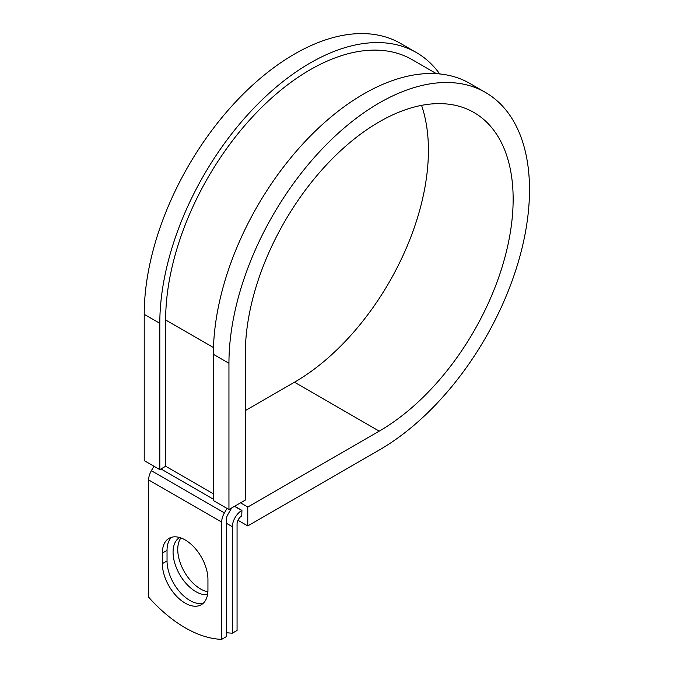 <?xml version="1.0" encoding="UTF-8"?>
<svg xmlns="http://www.w3.org/2000/svg" width="673" height="673" viewBox="0 0 673 673"><rect width="100%" height="100%" fill="white"/><g stroke="black" fill="none" stroke-linecap="round" stroke-linejoin="round"><path stroke-width="1.01" d="M185.151 603.134A32.228 18.608 -120 0 0 201.269 604.724A32.228 18.608 -120 0 0 207.94 589.969L207.94 579.403A32.228 18.608 -120 0 0 193.874 546.964A32.228 18.608 -120 0 0 169.041 538.333A32.228 18.608 -120 0 0 162.361 553.088L162.361 563.654A32.228 18.608 -120 0 0 185.151 603.134M171.548 537.273A32.228 18.608 -120 0 0 167.039 550.388L167.039 560.954A32.228 18.608 -120 0 0 189.828 600.434A32.228 18.608 -120 0 0 203.431 603.084M207.881 591.794A32.228 18.608 60 0 1 200.537 588.959A32.228 18.608 60 0 1 180.751 564.268A32.228 18.608 60 0 1 180.911 537.937M207.536 594.688A32.228 18.608 60 0 1 195.868 591.66A32.228 18.608 60 0 1 174.845 563.394A32.228 18.608 60 0 1 179.607 537.517M226.347 632.662A120.517 69.58 -120 0 0 232.387 633.167L237.064 630.466L237.064 524.015A6.612 3.819 -60 0 1 241.742 515.913L241.935 510.403L234.692 506.222M232.387 633.167L232.387 526.715A13.224 7.63 -60 0 1 241.742 510.521L241.935 510.403M153.949 466.238L151.366 470.713A13.224 7.63 120 0 0 148.632 479.933L148.632 597.178A120.517 69.58 60 0 0 221.678 639.35L226.347 636.65L226.347 519.405A6.612 3.819 120 0 1 227.718 514.795L230.889 509.31A13.224 7.63 -60 0 0 231.571 508.022M226.994 508.409L224.412 512.885A13.224 7.63 120 0 0 221.678 522.105L221.678 639.35M213.476 347.588L165.642 319.969A204.264 117.926 -60 0 1 254.806 114.41A204.264 117.926 -60 0 1 412.213 59.687L436.432 73.668M165.642 319.969L165.642 466.246L159.804 469.619L144.215 460.618L144.215 314.35A212.525 122.705 -60 0 1 236.989 100.47A212.525 122.705 -60 0 1 400.755 43.535L416.343 52.528A212.525 122.705 -60 0 1 439.696 73.937M421.55 105.367A189.382 109.346 -60 0 1 294.496 382.222L379.227 431.141A189.382 109.346 -60 0 0 502.95 264.253A189.382 109.346 -60 0 0 473.918 112.492A189.382 109.346 -60 0 0 327.978 163.228A189.382 109.346 -60 0 0 245.309 353.821L245.309 500.089L228.946 509.537L228.946 363.269A212.525 122.705 -60 0 1 321.719 149.389A212.525 122.705 -60 0 1 485.485 92.453A212.525 122.705 -60 0 1 518.067 262.756A212.525 122.705 -60 0 1 379.227 450.035L247.773 525.924L237.981 520.271M294.496 382.222L245.309 410.614M240.539 502.849L247.773 507.03L247.773 525.924M379.227 431.141L247.773 507.03M228.946 363.269L213.366 354.267A212.525 122.705 -60 0 1 306.139 140.396A212.525 122.705 -60 0 1 469.905 83.46L485.485 92.453M159.804 469.619L159.804 323.343A212.525 122.705 -60 0 1 252.568 109.472A212.525 122.705 -60 0 1 416.343 52.528M213.366 354.267L213.366 500.544L228.946 509.537M241.742 510.521L234.498 506.34M221.678 522.105L148.632 479.933M232.387 526.715L226.347 523.224M213.366 493.797L165.642 466.246M213.366 499.198L160.973 468.946M224.412 512.885L151.366 470.713M167.039 550.388L162.361 553.088M167.039 560.954L162.361 563.654M159.804 323.343L144.215 314.35"/></g></svg>
